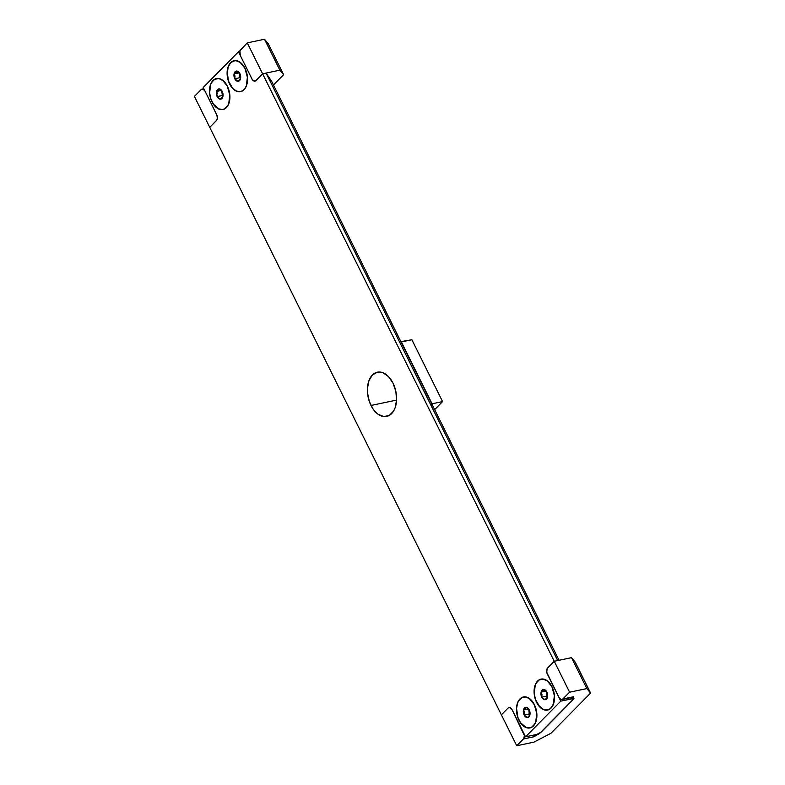 <?xml version="1.0" encoding="UTF-8"?>
<svg xmlns="http://www.w3.org/2000/svg" width="785" height="785" viewBox="0 0 785 785"><rect width="100%" height="100%" fill="white"/><g stroke="black" fill="none" stroke-linecap="round" stroke-linejoin="round"><path stroke-width="1.18" d="M229.681 83.926A15.69 9.822 78.1 0 1 229.367 64.429A15.69 9.822 78.1 0 1 242.035 64.115A15.69 9.822 78.1 0 1 244.959 68.442L241.829 63.899L239.974 62.3L236.03 60.73L234.097 60.828L230.662 62.771L228.249 66.754L227.208 72.171L228.523 81.159L232.802 88.469L236.619 91.138L240.544 91.531L242.359 90.844L245.342 87.822L246.392 85.614L247.373 77.195L244.959 68.442A15.69 9.822 -101.9 0 1 246.49 85.339A15.69 9.822 -101.9 0 1 229.681 83.926M536.655 702.339A15.69 9.822 78.1 0 1 536.351 682.842A15.69 9.822 78.1 0 1 549.009 682.518A15.69 9.822 78.1 0 1 551.943 686.855L548.813 682.312L546.959 680.713L543.014 679.143L539.266 679.928L536.283 682.95L535.223 685.168L534.251 693.577L535.507 699.572L539.786 706.873L543.603 709.552L547.528 709.944L549.343 709.257L550.962 708.001L553.376 704.017L554.357 695.608L551.943 686.855A15.69 9.822 -101.9 0 1 553.474 703.753A15.69 9.822 -101.9 0 1 536.655 702.339M519.042 720.179A15.69 9.822 78.1 0 1 518.728 700.691A15.69 9.822 78.1 0 1 531.396 700.367A15.69 9.822 78.1 0 1 534.32 704.704L529.335 698.552L525.391 696.992L521.642 697.777L518.659 700.799L517.609 703.017L516.569 708.433L517.884 717.421L520.484 722.651L525.979 727.401L529.904 727.793L531.72 727.106L534.703 724.084L535.753 721.866L536.734 713.457L534.32 704.704A15.69 9.822 -101.9 0 1 535.851 721.601A15.69 9.822 -101.9 0 1 519.042 720.179M212.058 101.775A15.69 9.822 78.1 0 1 211.744 82.278A15.69 9.822 78.1 0 1 224.412 81.954A15.69 9.822 78.1 0 1 227.336 86.291L224.216 81.748L220.399 79.079L218.407 78.578L214.658 79.363L211.675 82.386L210.625 84.603L209.644 93.013L210.91 99.008L213.5 104.238L219.005 108.987L222.92 109.38L224.736 108.693L227.719 105.671L228.769 103.453L229.75 95.044L227.336 86.291A15.69 9.822 -101.9 0 1 228.867 103.188A15.69 9.822 -101.9 0 1 212.058 101.775M370.991 405.472A22.608 14.15 78.1 0 1 377.349 372.188A22.608 14.15 78.1 0 1 393.01 383.159L388.506 376.614L383.001 372.757L377.349 372.188L372.404 374.985L368.921 380.725L367.429 388.536L367.517 392.853L369.323 401.478L373.071 409.024L375.495 412.017L378.174 414.323L383.855 416.58L389.262 415.442L393.56 411.095L395.081 407.896L396.572 400.085L370.991 405.472A22.608 14.15 -101.9 0 0 386.652 416.433A22.608 14.15 -101.9 0 0 393.01 383.159L395.846 391.401L396.572 400.085L370.991 405.472M395.444 389.694A22.608 14.15 -101.9 0 0 396.17 393.138L395.444 389.684M271.649 81.297L559.057 660.273L271.649 81.297L266.066 73.074L557.693 660.558L554.249 661.284L262.612 73.8L266.066 73.074L557.693 660.558L554.249 661.284L262.612 73.8L266.066 73.074L271.649 81.297M572.471 700.377L540.983 732.219L536.724 734.446L525.548 736.83L560.784 701.133L571.882 698.836L573.001 699.062L572.824 699.965L541.464 731.787A4.337 1.295 -26.4 0 1 536.037 734.623L525.548 736.83L560.784 701.133L571.274 698.925A4.337 1.295 -26.4 0 1 573.05 699.141A4.337 1.295 -26.4 0 1 572.471 700.377M239.69 51.535L238.454 51.8L203.217 87.498L216.719 114.708L203.217 87.498L238.454 51.8L251.965 79.01L253.889 81.002L255.92 80.58L262.612 73.8L279.872 70.169L264.516 39.25L247.265 42.871L262.612 73.8L279.872 70.169L283.611 74.693L273.474 84.966L283.611 74.693L268.264 43.764L283.611 74.693L279.872 70.169L264.516 39.25L247.265 42.871L239.896 50.76L240.298 55.509L251.965 79.01A4.337 2.718 -101.9 0 0 254.968 81.11A4.337 2.718 -101.9 0 0 255.92 80.58L262.612 73.8L255.92 80.58L262.612 73.8L247.265 42.871L240.573 49.661A4.337 2.718 -101.9 0 0 240.298 55.509L252.358 79.687L254.428 81.14L255.92 80.58A4.337 2.718 -101.9 0 1 254.968 81.11L254.968 81.11A4.337 2.718 -101.9 0 1 251.965 79.01L238.454 51.8L239.69 51.535M209.752 127.337L501.389 714.831L508.081 708.05L501.389 714.831L209.752 127.337L216.827 120.066L217.406 117.956L216.719 114.708A4.337 2.718 -101.9 0 1 216.444 120.556L217.317 118.741L217.043 115.474L205.052 91.207L216.719 114.708A4.337 2.718 -101.9 0 1 216.444 120.556L209.752 127.337L194.405 96.418L201.097 89.637L194.405 96.418L209.752 127.337L216.444 120.556L209.752 127.337M554.249 661.284L547.174 668.555L546.733 672.333L560.784 701.133L547.282 673.922A4.337 2.718 -101.9 0 1 547.547 668.064L546.684 669.88L546.959 673.157L558.94 697.423L547.282 673.922A4.337 2.718 -101.9 0 1 547.547 668.064L554.249 661.284L569.596 692.203L586.846 688.582L571.5 657.663L554.249 661.284L569.596 692.203L586.846 688.582L571.5 657.663L554.249 661.284L547.547 668.064L554.249 661.284M525.548 736.83L511.634 708.933L509.563 707.481L508.081 708.05L501.389 714.831L516.736 745.75L523.811 738.479L524.37 735.535L512.036 709.62A4.337 2.718 -101.9 0 0 509.033 707.511A4.337 2.718 -101.9 0 0 508.081 708.05L501.389 714.831L516.736 745.75L523.428 738.97A4.337 2.718 -101.9 0 0 523.703 733.111L511.634 708.933L509.563 707.481L508.081 708.05A4.337 2.718 -101.9 0 1 509.033 707.511L509.033 707.511A4.337 2.718 -101.9 0 1 512.036 709.62L525.548 736.83M442.573 401.586L434.635 409.633L442.573 401.586L432.084 403.794L442.573 401.586L411.88 339.748L400.144 341.769L401.39 341.946L432.084 403.794L431.122 404.177L432.084 403.794L401.39 341.946L411.88 339.748L442.573 401.586M570.666 697.698L571.274 698.925L570.666 697.698M202.049 89.097A4.337 2.718 -101.9 0 1 205.052 91.207L203.138 89.205L201.097 89.637A4.337 2.718 -101.9 0 1 202.049 89.097L203.825 88.725M264.516 39.25L268.264 43.764L264.516 39.25M575.248 662.177L590.595 693.096L550.952 733.259L533.986 742.129L516.736 745.75L533.986 742.129L550.952 733.259L590.595 693.096L586.846 688.582L590.595 693.096L575.248 662.177L571.5 657.663L575.248 662.177M540.885 732.297L572.971 699.739M571.735 698.434L571.146 697.59M561.952 699.523L572.442 697.325A4.337 2.718 -101.9 0 0 573.393 696.786L562.904 698.993A4.337 2.718 -101.9 0 1 561.952 699.523A4.337 2.718 -101.9 0 1 558.94 697.423L560.863 699.415L562.452 699.337L569.596 692.203L562.904 698.993L573.393 696.786L573.806 698.787L539.53 733.504L533.918 736.762L523.428 738.97L533.918 736.762A4.337 2.718 -101.9 0 0 534.801 734.878A4.337 2.718 -101.9 0 1 533.918 736.762L540.894 732.356M572.402 697.335A4.337 2.718 -101.9 0 0 573.393 696.786L573.963 698.346L573.04 699.798M235.137 72.897L234.126 73.604A5.22 3.268 78.1 0 1 235.107 71.72L235.932 72.21L234.126 73.604L233.95 74.85L235.431 79.825L237.963 81.336L240.122 79.825L240.632 76.184L238.414 71.72L235.834 71.209L234.126 73.604A5.22 3.268 -101.9 0 0 234.774 78.755A5.22 3.268 -101.9 0 0 237.963 81.336L240.514 78.755A5.22 3.268 -101.9 0 0 240.524 78.696A5.22 3.268 -101.9 0 0 239.867 73.604A5.22 3.268 -101.9 0 0 239.248 72.593A5.22 3.268 -101.9 0 0 236.668 71.033L235.137 72.897M245.028 68.374A15.828 9.901 78.1 0 1 240.573 91.668A15.828 9.901 78.1 0 1 229.612 83.995A15.828 9.901 78.1 0 1 234.067 60.7A15.828 9.901 78.1 0 1 245.028 68.374L247.461 77.205L246.47 85.693L245.411 87.93L242.398 90.972L240.573 91.668L236.619 91.266L232.762 88.577L228.445 81.198L227.179 75.164L228.16 66.676L230.604 62.653L232.232 61.387L236.02 60.592L239.994 62.172L245.028 68.374M240.524 78.677L237.963 81.336L234.774 78.755L239.955 77.676L240.622 78.206L239.955 77.676L234.774 78.755L234.99 76.057L234.126 73.604L238.807 72.21L239.474 72.907L234.126 73.604L234.99 76.057L234.774 78.755L237.963 81.336A5.22 3.268 -101.9 0 0 240.514 78.755L240.534 78.667M235.107 71.72L235.932 72.21L236.668 71.033A5.22 3.268 -101.9 0 0 235.107 71.72M237.835 71.582L236.668 71.033L237.835 71.582M239.955 77.676L239.327 72.72L239.955 77.676M217.514 90.746L216.513 91.453A5.22 3.268 78.1 0 1 217.484 89.569L218.318 90.049L216.513 91.453L216.336 92.699L217.151 96.604L219.466 99.008L221.184 99.008L222.498 97.674L223.009 94.033L221.586 90.383L219.928 89.048L218.22 89.048L216.513 91.453A5.22 3.268 -101.9 0 0 217.151 96.604A5.22 3.268 -101.9 0 0 220.35 99.185L222.891 96.604A5.22 3.268 -101.9 0 0 222.901 96.545A5.22 3.268 -101.9 0 0 222.243 91.453A5.22 3.268 -101.9 0 0 221.625 90.442A5.22 3.268 -101.9 0 0 219.054 88.882L217.514 90.746M227.405 86.222A15.828 9.901 78.1 0 1 222.95 109.517A15.828 9.901 78.1 0 1 211.989 101.834A15.828 9.901 78.1 0 1 216.444 78.549A15.828 9.901 78.1 0 1 227.405 86.222L229.838 95.054L228.857 103.541L227.787 105.779L224.785 108.821L222.95 109.517L218.995 109.115L213.451 104.326L210.831 99.047L209.556 93.003L210.547 84.525L212.98 80.502L214.619 79.236L218.397 78.441L222.381 80.021L227.405 86.222M217.386 95.27L217.151 96.604L220.35 99.185A5.22 3.268 -101.9 0 0 222.891 96.604L220.35 99.185L217.151 96.604L222.332 95.515L221.713 90.569L222.332 95.515L222.999 96.055L222.332 95.515L217.151 96.604L217.386 95.27M217.239 93.238L217.367 93.906L217.239 93.238M216.513 91.453L217.043 92.61L216.513 91.453L221.556 90.393L216.513 91.453M217.484 89.569L218.318 90.049L219.054 88.882A5.22 3.268 -101.9 0 0 217.484 89.569M220.212 89.421L219.054 88.882L220.212 89.421M524.498 709.159L523.487 709.866A5.22 3.268 78.1 0 1 524.468 707.982L525.293 708.462L523.487 709.866L523.32 711.112L524.135 715.017L525.587 716.901L527.324 717.598L529.482 716.087L529.993 712.446L528.56 708.796L526.912 707.462L525.194 707.462L523.487 709.866A5.22 3.268 -101.9 0 0 524.135 715.017A5.22 3.268 -101.9 0 0 527.324 717.598L529.875 715.017A5.22 3.268 -101.9 0 0 529.885 714.949A5.22 3.268 -101.9 0 0 529.227 709.866A5.22 3.268 -101.9 0 0 528.609 708.855A5.22 3.268 -101.9 0 0 526.038 707.285L524.498 709.159M534.389 704.636A15.828 9.901 78.1 0 1 529.934 727.931A15.828 9.901 78.1 0 1 518.973 720.247A15.828 9.901 78.1 0 1 523.428 696.952A15.828 9.901 78.1 0 1 534.389 704.636L536.822 713.467L535.831 721.955L533.398 725.968L531.759 727.234L529.934 727.931L525.979 727.528L520.426 722.74L517.806 717.461L516.481 708.394L517.531 702.928L519.964 698.915L523.428 696.952L525.381 696.854L529.355 698.434L534.389 704.636M524.37 713.683L524.135 715.017L527.324 717.598A5.22 3.268 -101.9 0 0 529.875 715.017L527.324 717.598L524.135 715.017L529.316 713.928L528.688 708.983L529.316 713.928L529.983 714.468L529.316 713.928L524.135 715.017L524.37 713.683M524.223 711.652L524.351 712.319L524.223 711.652M523.487 709.866L524.027 711.024L523.487 709.866L528.531 708.806L526.038 707.285A5.22 3.268 -101.9 0 0 524.468 707.982L525.293 708.462L526.038 707.285L528.835 709.169L523.487 709.866M542.111 691.31L541.11 692.017A5.22 3.268 78.1 0 1 542.082 690.133L542.916 690.614L541.11 692.017L540.934 693.263L542.415 698.238L544.947 699.749L547.096 698.238L547.616 694.597L546.183 690.947L544.535 689.613L542.818 689.613L541.11 692.017A5.22 3.268 -101.9 0 0 541.758 697.168A5.22 3.268 -101.9 0 0 544.947 699.749L547.488 697.168A5.22 3.268 -101.9 0 0 547.508 697.1A5.22 3.268 -101.9 0 0 546.841 692.017A5.22 3.268 -101.9 0 0 546.223 691.006A5.22 3.268 -101.9 0 0 543.652 689.446L542.111 691.31M552.012 686.787A15.828 9.901 78.1 0 1 547.557 710.082A15.828 9.901 78.1 0 1 536.597 702.398A15.828 9.901 78.1 0 1 541.051 679.104A15.828 9.901 78.1 0 1 552.012 686.787L554.445 695.618L553.454 704.106L552.395 706.343L549.382 709.385L547.557 710.082L543.603 709.679L538.049 704.891L535.429 699.612L534.163 693.567L535.144 685.089L537.588 681.066L539.216 679.8L543.004 679.005L546.978 680.585L552.012 686.787M547.508 697.09L544.947 699.749L541.758 697.168L546.939 696.079L547.596 696.619L546.939 696.079L541.758 697.168L541.964 694.47L541.11 692.017L545.791 690.623L546.458 691.32L541.11 692.017L541.964 694.47L541.758 697.168L544.947 699.749A5.22 3.268 -101.9 0 0 547.488 697.168L547.518 697.08M542.082 690.133L542.916 690.614L543.652 689.446A5.22 3.268 -101.9 0 0 542.082 690.133M544.819 689.986L543.652 689.446L544.819 689.986M546.939 696.079L546.311 691.134L546.939 696.079M572.177 697.374L573.05 699.131"/></g></svg>
